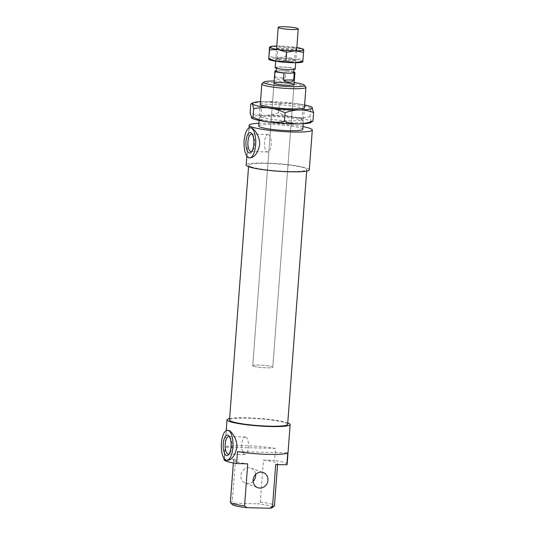 <?xml version="1.0" encoding="UTF-8"?>
<svg xmlns="http://www.w3.org/2000/svg" width="535" height="535" viewBox="0 0 535 535"><rect width="100%" height="100%" fill="white"/><g stroke="black" fill="none" stroke-linecap="round" stroke-linejoin="round"><path stroke-width="0.4" stroke-dasharray="2.67 2.01" d="M230.384 502.298A22.109 2.621 -175.7 0 1 232.324 501.389L234.751 503.241A20.297 2.407 4.3 0 0 232.177 504.518M272.375 507.541A20.297 2.407 4.3 0 0 257.589 503.809L260.291 502.084L263.447 460.093L274.595 460.374L275.492 448.43L225.235 447.18L224.332 459.117L235.48 459.398A22.109 2.621 4.3 0 0 233.541 460.307A22.109 2.621 4.3 0 0 247.732 463.838M235.48 459.398L232.324 501.389M237.48 451.62L287.743 452.871M260.291 502.084A22.109 2.621 -175.7 0 1 274.475 505.615M275.699 464.534A22.109 2.621 4.3 0 0 277.638 463.624A22.109 2.621 4.3 0 0 263.447 460.093M234.751 503.241L257.589 503.809M253.122 481.386A8.038 7.35 -70.1 0 1 245.532 483.225A8.038 7.35 -70.1 0 1 241.359 473.161A8.038 7.35 -70.1 0 1 251.009 468.105A8.038 7.35 -70.1 0 1 255.663 474.385M305.799 86.971A22.109 2.621 4.3 0 0 284.085 83.025A22.109 2.621 4.3 0 0 262.023 83.681M274.154 81.006A20.297 2.407 -175.7 0 1 294.197 82.517M302.777 129.283A22.109 2.621 4.3 0 0 280.922 125.016A22.109 2.621 4.3 0 0 258.679 125.972M252.346 134.405A8.741 3.391 91.4 0 1 252.901 134.947A8.741 3.391 91.4 0 1 254.667 142.932A8.741 3.391 91.4 0 1 252.507 150.81A8.741 3.391 91.4 0 1 251.925 151.325M268.51 134.599A8.741 3.391 91.4 0 1 271.225 143.902A8.741 3.391 91.4 0 1 267.64 152A8.741 3.391 91.4 0 1 264.477 143.173A8.741 3.391 91.4 0 1 268.082 134.519A8.741 3.391 91.4 0 1 268.51 134.599M229.602 436.901A8.741 3.391 91.4 0 1 230.157 437.443A8.741 3.391 91.4 0 1 231.922 445.428A8.741 3.391 91.4 0 1 229.762 453.305A8.741 3.391 91.4 0 1 229.181 453.82M245.766 437.095A8.741 3.391 91.4 0 1 248.481 446.397A8.741 3.391 91.4 0 1 244.896 454.496A8.741 3.391 91.4 0 1 241.733 445.668A8.741 3.391 91.4 0 1 245.331 437.015A8.741 3.391 91.4 0 1 245.766 437.095M250.039 157.892L249.236 157.745C247.458 156.829 246.816 154.16 247.324 149.726L248.608 132.62C248.708 129.477 249.437 127.858 250.788 127.751M227.295 460.388L226.492 460.24C224.713 459.324 224.071 456.656 224.58 452.222L225.864 435.115C225.964 431.972 226.693 430.354 228.044 430.247M275.492 448.43A31.659 3.752 4.3 0 0 225.235 447.18M287.155 464.34A31.659 3.752 4.3 0 0 274.595 460.374M224.332 459.117A31.659 3.752 4.3 0 0 224.025 459.592M287.75 422.891A31.659 3.752 4.3 0 0 258.86 418.423A31.659 3.752 4.3 0 0 229.629 418.517M253.51 366.207A10.051 1.19 4.3 0 0 264.678 367.752A10.051 1.19 4.3 0 0 272.79 367.191A10.051 1.19 4.3 0 0 262.859 365.251A10.051 1.19 4.3 0 0 252.747 365.686A10.051 1.19 4.3 0 0 253.51 366.207M287.643 424.349A29.144 3.451 4.3 0 0 258.84 418.718A29.144 3.451 4.3 0 0 229.522 419.975M250.875 166.76A29.144 3.451 4.3 0 0 283.269 171.24A29.144 3.451 4.3 0 0 306.796 169.615A29.144 3.451 4.3 0 0 277.993 163.984A29.144 3.451 4.3 0 0 248.675 165.241A29.144 3.451 4.3 0 0 250.875 166.76M309.304 169.802A31.659 3.752 4.3 0 0 278.019 163.69A31.659 3.752 4.3 0 0 246.167 165.054M302.977 126.608A31.659 3.752 4.3 0 0 258.88 123.291M275.612 70.774L275.084 77.735C276.929 80.003 280.353 80.003 285.349 77.756L285.877 70.787L283.878 70.787A8.841 1.05 4.3 0 0 277.605 70.774L276.134 70.774M293.735 72.566A8.841 1.05 4.3 0 0 283.878 70.787L277.605 70.774A8.841 1.05 4.3 0 0 276.1 71.242M275.084 77.735L285.349 77.756M285.957 73.028L292.23 73.034M254.219 366.428A10.051 1.19 4.3 0 0 265.44 367.786A10.051 1.19 4.3 0 0 272.79 367.191A10.051 1.19 4.3 0 0 262.859 365.251A10.051 1.19 4.3 0 0 252.747 365.686A10.051 1.19 4.3 0 0 254.219 366.428M293.782 72.004A10.051 1.19 4.3 0 0 285.877 70.787M277.658 68.313A8.841 1.05 4.3 0 0 287.536 69.51A8.841 1.05 4.3 0 0 294.003 68.988A8.841 1.05 4.3 0 0 285.269 67.276A8.841 1.05 4.3 0 0 276.368 67.657A8.841 1.05 4.3 0 0 277.658 68.313M295.206 69.075A10.051 1.19 4.3 0 0 285.275 67.136A10.051 1.19 4.3 0 0 275.164 67.57M278.601 112.664C273.425 114.497 268.61 115.426 264.156 115.453A30.147 3.571 -175.7 0 1 294.116 117.372C289.201 116.744 284.031 115.172 278.601 112.664L279.25 104.064C284.948 103.001 290.251 102.794 295.159 103.442A30.147 3.571 4.3 0 0 265.206 101.523A30.147 3.571 4.3 0 0 260.512 101.657M251.858 118.188A30.147 3.571 -175.7 0 1 251.37 117.747A30.147 3.571 -175.7 0 1 264.156 115.453C259.702 115.5 255.021 114.657 250.106 112.912M312.132 121.94L311.283 121.585A30.147 3.571 -175.7 0 1 310.688 122.615M311.283 121.585L310.026 116.75C304.328 117.814 299.025 118.021 294.116 117.372A30.147 3.571 -175.7 0 1 311.283 121.585M250.754 104.312C255.931 102.486 260.752 101.556 265.206 101.523C269.66 101.476 274.341 102.325 279.25 104.064M304.602 104.974A30.147 3.571 4.3 0 0 295.159 103.442C300.075 104.071 305.244 105.642 310.668 108.15C311.323 107.134 311.878 106.967 312.333 107.655M310.026 116.75L310.668 108.15M271.867 121.365A22.309 2.642 4.3 0 0 294.277 122.782A22.309 2.642 4.3 0 0 303.439 121.01A22.309 2.642 4.3 0 0 281.524 117.031A22.309 2.642 4.3 0 0 259.261 117.693A22.309 2.642 4.3 0 0 271.867 121.365M272.716 119.539A20.604 2.441 -175.7 0 1 260.913 116.429A20.604 2.441 -175.7 0 1 261.08 116.148A20.604 2.441 -175.7 0 1 281.637 115.54A20.604 2.441 -175.7 0 1 301.874 119.218A20.604 2.441 -175.7 0 1 301.994 119.519A20.604 2.441 -175.7 0 1 272.716 119.539M260.351 103.723A22.309 2.642 -175.7 0 1 291.836 104.037A22.309 2.642 -175.7 0 1 304.448 107.04M290.986 105.863A20.604 2.441 4.3 0 0 261.702 105.883A20.604 2.441 4.3 0 0 261.829 106.184A20.604 2.441 4.3 0 0 273.512 108.993A20.604 2.441 4.3 0 0 302.623 109.254A20.604 2.441 4.3 0 0 302.79 108.973A20.604 2.441 4.3 0 0 290.986 105.863M278.274 59.325A8.794 1.043 4.3 0 0 288.097 60.542A8.794 1.043 4.3 0 0 294.631 60.027A8.794 1.043 4.3 0 0 294.578 59.9A8.794 1.043 4.3 0 0 285.937 58.328A8.794 1.043 4.3 0 0 277.163 58.589A8.794 1.043 4.3 0 0 277.09 58.71A8.794 1.043 4.3 0 0 278.274 59.325M277.331 60.321A9.797 1.164 -175.7 0 1 276.093 59.492A9.797 1.164 -175.7 0 1 285.871 59.204A9.797 1.164 -175.7 0 1 295.494 60.95A9.797 1.164 -175.7 0 1 288.84 61.692A9.797 1.164 -175.7 0 1 277.331 60.321M279.009 49.528A8.794 1.043 4.3 0 0 288.392 50.718A8.794 1.043 4.3 0 0 295.313 50.33A8.794 1.043 4.3 0 0 295.367 50.223A8.794 1.043 4.3 0 0 294.183 49.608A8.794 1.043 4.3 0 0 284.359 48.391A8.794 1.043 4.3 0 0 277.832 48.906A8.794 1.043 4.3 0 0 277.866 49.019A8.794 1.043 4.3 0 0 279.009 49.528M269.085 59.525A17.087 2.026 -175.7 0 1 268.751 59.104A17.087 2.026 -175.7 0 1 277.244 57.974A17.087 2.026 -175.7 0 1 294.283 59.231A17.087 2.026 -175.7 0 1 302.823 61.619A17.087 2.026 -175.7 0 1 302.422 62.033M295.139 48.464A9.797 1.164 -175.7 0 1 296.39 49.273A9.797 1.164 -175.7 0 1 286.599 49.581A9.797 1.164 -175.7 0 1 276.956 47.809A9.797 1.164 -175.7 0 1 283.697 47.093A9.797 1.164 -175.7 0 1 295.139 48.464M296.825 47.541A17.087 2.026 4.3 0 0 295.18 47.294L303.592 50.016L303.719 49.681M269.52 47.501L278.14 46.03A17.087 2.026 4.3 0 0 276.782 46.037M278.14 46.03L286.539 47.588L295.18 47.294A17.087 2.026 4.3 0 0 278.14 46.03M302.95 61.284L302.924 58.937L294.283 59.231L285.871 56.503L277.244 57.974L268.851 56.416M285.871 56.503L286.539 47.588M302.924 58.937L303.592 50.016M233.34 462.982L233.541 460.307M277.565 464.581L277.638 463.624M303.191 123.745L304.395 107.749M259.1 120.428L260.304 104.432M252.901 134.947L251.791 133.556M252.507 150.81L251.33 152.147M251.069 151.586L267.64 152M251.503 134.104L268.082 134.519M230.157 437.443L229.047 436.052M229.762 453.305L228.585 454.643M228.318 454.081L244.896 454.496M228.759 436.6L245.331 437.015M224.098 458.575L224.58 452.222M225.864 435.115L226.205 430.588M245.532 483.225L257.776 487.666M251.009 468.105L263.253 472.545M272.79 367.191L294.043 84.597L272.79 367.191M252.747 365.686L274 83.092L252.747 365.686M306.689 171.073L306.796 169.615M248.568 166.706L248.675 165.241M246.842 156.08L247.324 149.726M248.608 132.62L248.949 128.092M293.962 69.55L294.003 68.988M276.327 68.226L276.368 67.657M295.681 62.749L296.584 50.805M275.639 61.237L276.541 49.3M303.439 121.01L301.874 119.218M259.261 117.693L261.08 116.148M304.435 107.709L302.623 109.254M260.264 104.392L261.829 106.184M260.913 116.429L261.702 105.883M301.994 119.519L302.79 108.973M277.163 58.589L276.093 59.492M294.578 59.9L295.494 60.95M295.367 50.223L294.631 60.027M277.09 58.71L277.832 48.906M296.39 49.273L295.313 50.33M276.956 47.809L277.866 49.019"/><path stroke-width="0.8" d="M230.518 502.619L232.177 504.518A20.297 2.407 4.3 0 0 247.003 507.682L244.569 505.829A22.109 2.621 -175.7 0 1 230.518 502.619A22.109 2.621 -175.7 0 1 230.384 502.298L233.34 462.982M244.569 505.829L247.732 463.838L236.584 463.557L237.48 451.62A31.659 3.752 4.3 0 0 287.743 452.871L286.847 464.808L275.699 464.534L272.542 506.525L269.841 508.25L247.003 507.682M267.928 480.29A8.038 7.35 109.9 0 0 263.253 472.545A8.038 7.35 109.9 0 0 253.603 477.601A8.038 7.35 109.9 0 0 257.776 487.666A8.038 7.35 109.9 0 0 267.928 480.29M277.565 464.581L274.475 505.615A22.109 2.621 -175.7 0 1 274.294 505.916A22.109 2.621 -175.7 0 1 272.542 506.525M269.841 508.25A20.297 2.407 4.3 0 0 272.375 507.541L274.294 505.916M255.663 474.385A8.038 7.35 -70.1 0 1 255.676 475.849A8.038 7.35 -70.1 0 1 253.122 481.386M263.942 82.049L262.023 83.681A22.109 2.621 4.3 0 0 261.842 83.982A22.109 2.621 4.3 0 0 263.508 85.132A22.109 2.621 4.3 0 0 288.084 88.522A22.109 2.621 4.3 0 0 305.933 87.292A22.109 2.621 4.3 0 0 305.799 86.971L304.141 85.072A20.297 2.407 -175.7 0 1 289.054 86.556A20.297 2.407 -175.7 0 1 265.313 83.38A20.297 2.407 -175.7 0 1 263.942 82.049A20.297 2.407 -175.7 0 1 274.154 81.006M294.197 82.517A20.297 2.407 -175.7 0 1 304.141 85.072M259.1 120.428L258.679 125.972A22.109 2.621 4.3 0 0 260.351 127.123A22.109 2.621 4.3 0 0 284.928 130.513A22.109 2.621 4.3 0 0 302.777 129.283L303.191 123.745M274.756 83.614A10.051 1.19 4.3 0 0 285.931 85.159A10.051 1.19 4.3 0 0 294.043 84.597A10.051 1.19 4.3 0 0 284.112 82.657A10.051 1.19 4.3 0 0 274 83.092A10.051 1.19 4.3 0 0 274.756 83.614M250.654 132.66A10.252 3.972 91.4 0 1 251.791 133.556A10.252 3.972 91.4 0 1 253.864 142.912A10.252 3.972 91.4 0 1 251.33 152.147A10.252 3.972 91.4 0 1 245.933 144.269A10.252 3.972 91.4 0 1 250.654 132.66M251.925 151.325A8.741 3.391 91.4 0 1 251.069 151.586A8.741 3.391 91.4 0 1 247.899 142.758A8.741 3.391 91.4 0 1 251.503 134.104A8.741 3.391 91.4 0 1 251.931 134.185A8.741 3.391 91.4 0 1 252.346 134.405M227.91 435.156A10.252 3.972 91.4 0 1 229.047 436.052A10.252 3.972 91.4 0 1 231.12 445.408A10.252 3.972 91.4 0 1 228.585 454.643A10.252 3.972 91.4 0 1 223.189 446.765A10.252 3.972 91.4 0 1 227.91 435.156M229.181 453.82A8.741 3.391 91.4 0 1 228.318 454.081A8.741 3.391 91.4 0 1 225.155 445.254A8.741 3.391 91.4 0 1 228.759 436.6A8.741 3.391 91.4 0 1 229.187 436.68A8.741 3.391 91.4 0 1 229.602 436.901M244.154 140.732A15.074 5.838 -88.6 0 0 249.517 157.879A15.074 5.838 -88.6 0 0 255.697 143.928A15.074 5.838 -88.6 0 0 251.015 127.885A15.074 5.838 -88.6 0 0 250.266 127.738A15.074 5.838 -88.6 0 0 244.154 140.732M250.266 127.738L251.477 127.898C254.453 128.908 260.237 136.86 259.629 144.885C257.85 153.01 254.653 157.35 250.039 157.892L249.517 157.879M221.41 443.227A15.074 5.838 -88.6 0 0 226.773 460.374A15.074 5.838 -88.6 0 0 232.952 446.424A15.074 5.838 -88.6 0 0 228.271 430.381A15.074 5.838 -88.6 0 0 227.522 430.234A15.074 5.838 -88.6 0 0 221.41 443.227M227.522 430.234L228.733 430.387C231.708 431.404 237.493 439.355 236.885 447.38C235.106 455.506 231.909 459.846 227.295 460.388L226.773 460.374M286.847 464.808A31.659 3.752 4.3 0 0 287.155 464.34L290.151 424.536A31.659 3.752 4.3 0 0 287.75 422.891M224.098 458.575L224.025 459.592A31.659 3.752 4.3 0 0 226.412 461.237A31.659 3.752 4.3 0 0 236.584 463.557M229.629 418.517A31.659 3.752 4.3 0 0 227.014 419.788A31.659 3.752 4.3 0 0 229.408 421.433A31.659 3.752 4.3 0 0 264.591 426.301A31.659 3.752 4.3 0 0 290.151 424.536M246.842 156.08L246.167 165.054A31.659 3.752 4.3 0 0 248.561 166.706L229.522 419.975A29.144 3.451 4.3 0 0 231.722 421.493A29.144 3.451 4.3 0 0 264.116 425.974A29.144 3.451 4.3 0 0 287.643 424.349L306.689 171.073M248.561 166.706A31.659 3.752 4.3 0 0 283.744 171.568A31.659 3.752 4.3 0 0 309.304 169.802L312.293 129.998A31.659 3.752 4.3 0 0 302.977 126.608M258.88 123.291A31.659 3.752 4.3 0 0 249.163 125.257A31.659 3.752 4.3 0 0 251.557 126.902A31.659 3.752 4.3 0 0 286.74 131.764A31.659 3.752 4.3 0 0 312.293 129.998M276.134 70.774L275.612 70.774A10.051 1.19 4.3 0 0 274.896 71.148A10.051 1.19 4.3 0 0 276.361 71.891A10.051 1.19 4.3 0 0 283.958 73.021L285.957 73.028A8.841 1.05 4.3 0 0 292.23 73.034L294.223 73.034L293.702 80.003C291.461 82.999 288.037 82.992 283.436 79.989L283.958 73.021M293.702 80.003L283.436 79.989M276.327 68.226L276.1 71.242A8.841 1.05 4.3 0 0 277.391 71.891A8.841 1.05 4.3 0 0 285.957 73.028M294.223 73.034A10.051 1.19 4.3 0 0 294.939 72.66A10.051 1.19 4.3 0 0 293.782 72.004M292.23 73.034A8.841 1.05 4.3 0 0 293.735 72.566L293.962 69.55M275.639 61.237L275.164 67.57A10.051 1.19 4.3 0 0 276.635 68.313A10.051 1.19 4.3 0 0 287.857 69.67A10.051 1.19 4.3 0 0 295.206 69.075L295.681 62.749M279.658 28.108A10.051 1.19 4.3 0 0 290.879 29.472A10.051 1.19 4.3 0 0 298.229 28.877A10.051 1.19 4.3 0 0 288.298 26.937A10.051 1.19 4.3 0 0 278.187 27.372A10.051 1.19 4.3 0 0 279.658 28.108M250.106 112.912L251.858 118.188A30.147 3.571 -175.7 0 0 268.543 121.96C273.452 122.609 278.755 122.401 284.453 121.338C289.361 123.077 294.043 123.926 298.497 123.879A30.147 3.571 -175.7 0 1 268.543 121.96C263.628 121.331 258.459 119.76 253.028 117.252L253.677 108.652L252.42 103.817L251.57 103.462L250.754 104.312L250.106 112.912M251.37 117.747C251.824 118.436 252.38 118.268 253.028 117.252M298.497 123.879C302.95 123.852 307.765 122.916 312.948 121.091L310.688 122.615A30.147 3.571 -175.7 0 1 298.497 123.879M260.512 101.657A30.147 3.571 4.3 0 0 253.015 102.787A30.147 3.571 4.3 0 0 252.42 103.817A30.147 3.571 4.3 0 0 269.587 108.03A30.147 3.571 4.3 0 0 299.546 109.949A30.147 3.571 4.3 0 0 312.333 107.655A30.147 3.571 4.3 0 0 311.845 107.214A30.147 3.571 4.3 0 0 304.602 104.974M311.845 107.214L313.59 112.49C308.682 110.745 304 109.902 299.546 109.949C295.093 109.976 290.278 110.905 285.095 112.738C279.671 110.23 274.502 108.658 269.587 108.03C264.678 107.381 259.375 107.588 253.677 108.652M312.948 121.091L313.59 112.49M284.453 121.338L285.095 112.738M304.448 107.04A22.309 2.642 -175.7 0 1 304.435 107.709A22.309 2.642 -175.7 0 1 282.172 108.371A22.309 2.642 -175.7 0 1 260.264 104.392A22.309 2.642 -175.7 0 1 260.351 103.723M302.843 61.833L302.422 62.033A17.087 2.026 -175.7 0 1 294.324 62.749A17.087 2.026 -175.7 0 1 277.29 61.492A17.087 2.026 -175.7 0 1 269.085 59.525L268.771 59.318M303.592 50.016L303.719 49.681A17.087 2.026 4.3 0 0 303.385 49.26A17.087 2.026 4.3 0 0 296.825 47.541M303.619 52.363L295.226 50.812A17.087 2.026 4.3 0 0 303.719 49.681L302.823 61.619M295.226 50.812L286.599 52.276L278.187 49.548A17.087 2.026 4.3 0 0 295.226 50.812M278.187 49.548L269.546 49.842L269.647 47.16A17.087 2.026 4.3 0 0 278.187 49.548M269.647 47.16L269.52 47.501L269.647 47.16A17.087 2.026 4.3 0 1 270.048 46.752L269.627 46.946M276.782 46.037A17.087 2.026 4.3 0 0 270.048 46.752M269.52 47.501L268.751 59.104L268.878 58.763L277.29 61.492L285.931 61.197L294.324 62.749L302.95 61.284M268.751 59.104L269.546 49.842M285.931 61.197L286.599 52.276M304.395 107.749L305.933 87.292M260.304 104.432L261.842 83.982M226.205 430.588L227.014 419.788M248.949 128.092L249.163 125.257M294.043 84.597L294.939 72.66M274 83.092L274.896 71.148M296.584 50.805L298.229 28.877M276.541 49.3L278.187 27.372M253.015 102.787L251.57 103.462"/></g></svg>
